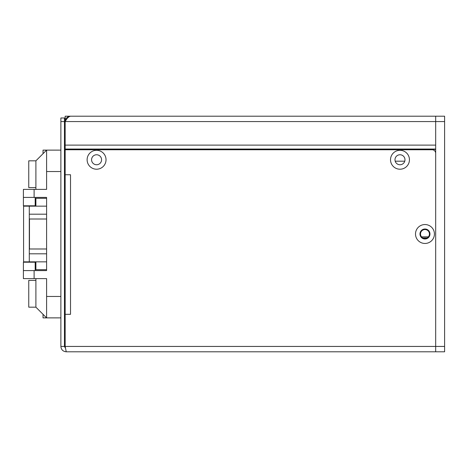 <?xml version="1.0" encoding="UTF-8"?>
<svg xmlns="http://www.w3.org/2000/svg" width="468" height="468" viewBox="0 0 468 468"><rect width="100%" height="100%" fill="white"/><g stroke="black" fill="none" stroke-linecap="round" stroke-linejoin="round"><path stroke-width="0.7" d="M65.362 347.999L64.449 346.437L64.449 117.989L60.881 117.989L60.881 346.437C61.197 349.69 62.981 351.474 66.234 351.796L65.163 346.437L65.163 149.76L432.104 149.76A3.568 3.568 0 0 1 435.679 153.328L435.679 346.437L444.6 346.437L444.6 351.796L435.679 351.796L435.679 346.437L435.679 351.796L66.234 351.796L415.508 351.796M60.881 346.437L64.449 346.437M65.163 174.745L70.516 174.745L70.516 314.315L65.163 314.315L65.163 124.084L65.163 307.172M106.031 159.752A9.459 9.459 0 0 0 96.572 150.298A9.459 9.459 0 0 0 87.118 159.752A9.459 9.459 0 0 0 96.572 169.211A9.459 9.459 0 0 0 106.031 159.752M409.441 159.752A9.459 9.459 0 0 0 399.982 150.298A9.459 9.459 0 0 0 390.523 159.752A9.459 9.459 0 0 0 399.982 169.211A9.459 9.459 0 0 0 409.441 159.752M415.508 234A9.459 9.459 0 0 0 424.967 243.459A9.459 9.459 0 0 0 434.427 234A9.459 9.459 0 0 0 424.967 224.541A9.459 9.459 0 0 0 415.508 234M404.978 159.752A4.996 4.996 0 0 0 399.982 154.756A4.996 4.996 0 0 0 394.986 159.752A4.996 4.996 0 0 0 399.982 164.754A4.996 4.996 0 0 0 404.978 159.752M101.574 159.752A4.996 4.996 0 0 0 96.572 154.756A4.996 4.996 0 0 0 91.576 159.752A4.996 4.996 0 0 0 96.572 164.754A4.996 4.996 0 0 0 101.574 159.752M429.963 234A4.996 4.996 0 0 0 424.967 229.004A4.996 4.996 0 0 0 419.971 234A4.996 4.996 0 0 0 424.967 238.996A4.996 4.996 0 0 0 429.963 234M65.163 120.791L65.163 121.563C65.479 118.31 67.263 116.526 70.516 116.204L435.679 116.204L435.679 121.563L435.679 116.204L444.6 116.204L444.6 121.563L435.679 121.563L435.679 145.121L65.163 145.121L65.163 121.563C66.947 118.31 68.732 116.526 70.516 116.204L65.163 116.204L65.216 120.791M65.163 119.779L65.467 119.779M65.163 145.121L65.163 149.76M435.679 149.046L65.163 149.046M65.163 346.437L435.679 346.437L435.679 121.563L65.163 121.563M444.6 346.437L444.6 121.563M424.967 229.536A4.464 4.464 0 0 0 420.504 234A4.464 4.464 0 0 0 424.967 238.464A4.464 4.464 0 0 1 420.504 234A4.464 4.464 0 0 1 424.967 229.536A4.464 4.464 0 0 1 429.431 234A4.464 4.464 0 0 1 424.967 238.464A4.464 4.464 0 0 0 429.431 234A4.464 4.464 0 0 0 424.967 229.536M427.085 237.925A4.464 4.464 0 0 1 425.839 238.376A4.464 4.464 0 0 0 427.085 237.925M422.715 237.925L428.056 237.925M420.867 236.855L429.068 236.855M404.773 161.185L395.191 161.185M421.569 237.662A25.88 25.88 0 0 0 427.237 238.452M35.896 189.382L35.896 160.828L46.601 150.117L46.601 189.382L34.111 189.382L34.111 197.414L46.601 197.414L46.601 198.303L35.896 198.303L35.896 206.16M34.111 189.382L23.4 189.382L23.4 205.803L35.182 205.803L35.182 197.414L46.601 197.414L46.601 270.586L34.111 270.586L34.111 278.618L46.601 278.618L46.601 317.883L35.896 307.172L35.896 278.618M35.896 261.84L35.896 269.697L46.601 269.697L46.601 270.586L35.182 270.586L35.182 262.197L23.4 262.197L23.4 278.618L34.111 278.618M43.033 153.685L43.033 150.117L60.881 150.117M46.601 296.466L60.881 296.466L60.881 171.534L46.601 171.534M35.896 262.197L35.182 262.197M34.111 270.586L23.4 270.586M60.881 317.883L43.033 317.883L43.033 314.315M35.896 280.402L28.753 280.402L28.753 307.172L35.896 307.172M23.4 197.414L34.111 197.414M35.182 205.803L35.896 205.803M35.896 160.828L28.753 160.828L28.753 187.598L35.896 187.598M46.601 248.994L29.466 248.994L29.466 219.006L46.601 219.006M29.291 261.84L23.581 261.84L23.581 206.16L29.291 206.16L29.291 261.84L46.601 261.84M46.601 206.16L29.291 206.16M34.825 206.16L34.825 205.803M35.539 205.803L35.539 206.16M29.291 214.192L46.601 214.192M46.601 253.808L29.291 253.808M35.539 261.84L35.539 262.197M34.825 262.197L34.825 261.84M64.449 121.563L60.881 121.563M435.679 149.403L65.163 149.403"/></g></svg>
